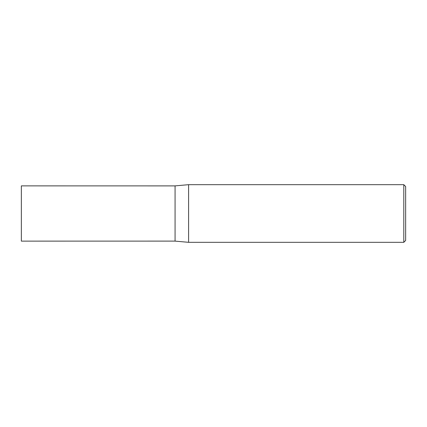 <?xml version="1.0" encoding="UTF-8"?>
<svg xmlns="http://www.w3.org/2000/svg" width="427" height="427" viewBox="0 0 427 427"><rect width="100%" height="100%" fill="white"/><g stroke="black" fill="none" stroke-linecap="round" stroke-linejoin="round"><path stroke-width="0.64" d="M21.35 241.122L21.35 185.878L175.07 185.894L175.07 241.106L21.35 241.122M403.803 184.677L403.803 242.322L405.65 240.476L405.65 186.524L403.803 184.677L188.606 184.677L175.07 185.878L175.07 241.122L188.606 242.322L188.606 184.677M403.803 242.322L188.606 242.322"/></g></svg>
